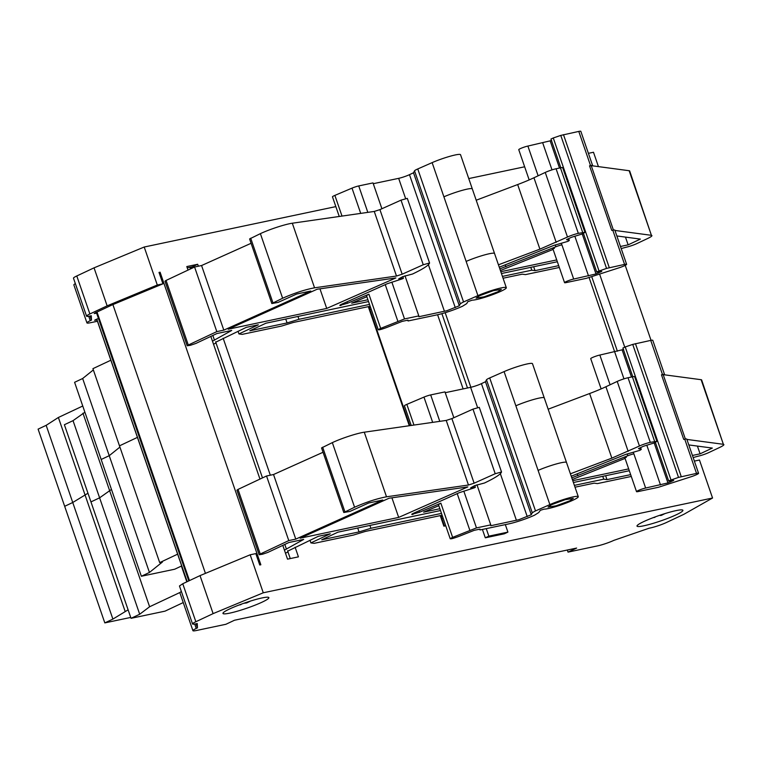 <?xml version="1.0" encoding="UTF-8"?>
<svg xmlns="http://www.w3.org/2000/svg" width="762" height="762" viewBox="0 0 762 762"><rect width="100%" height="100%" fill="white"/><g stroke="black" fill="none" stroke-linecap="round" stroke-linejoin="round"><path stroke-width="1.14" d="M104.813 622.897L38.1 429.13L46.168 425.329L112.89 619.096L104.813 622.897L130.731 617.43M82.753 406.013L58.379 417.481L46.168 425.329M179.851 592.531L149.609 606.762L139.694 614.248L131.035 618.315L64.379 424.729L73.038 420.653L84.896 412.252M110.852 360.226L92.916 368.665L159.696 562.604L162.42 562.032L149.438 572.452L141.37 576.253L174.669 569.224L181.689 565.928M141.37 576.253L74.59 382.305L82.658 378.514L149.438 572.452M93.355 369.922L82.658 378.514M177.632 554.164L159.696 562.604M186.823 581.835L181.394 566.061M131.035 618.315L165.011 611.153L183.242 602.571M128.111 609.829L112.89 619.096M125.092 611.248L58.379 417.481M190.538 268.919L190.157 267.814L197.691 264.271L186.795 266.567L188.014 270.11M181.327 591.379L179.842 592.674L192.919 630.679A12.135 1.41 -19 0 1 196.225 628.45L194.71 624.04M195.853 621.735L182.766 583.74L179.461 585.968L192.548 623.964A12.135 1.41 -19 0 1 195.853 621.735L213.112 613.62L263.271 592.788L712.556 498.024L699.468 460.029L694.373 461.105M182.766 583.74L200.025 575.615L250.184 554.793L255.822 553.603L259.747 565.004L260.842 564.775L160.096 272.205L159.01 272.434L162.935 283.826L157.296 285.017L107.137 305.848L89.878 313.963A12.135 1.41 161 0 0 86.573 316.192A12.135 1.41 161 0 0 91.278 315.744L91.488 320.097L90.087 316.02M712.556 498.024L683.8 514.34L666.54 522.456A12.135 1.41 -19 0 1 649.176 528.19L613.858 540.363A12.135 1.41 -19 0 1 597.618 545.878L568.033 552.117L576.644 548.068L234.515 620.23L225.914 624.278L196.329 630.526A12.135 1.41 -19 0 1 192.919 630.679M196.225 628.45L197.463 627.869L197.253 623.516A12.135 1.41 -19 0 1 192.548 623.964M96.993 319.954L94.602 320.269L98.441 318.449M91.488 320.097L90.249 320.678A12.135 1.41 161 0 0 86.944 322.907A12.135 1.41 161 0 0 90.354 322.745L97.441 321.259M75.352 283.607A12.135 1.41 161 0 0 73.866 284.902L86.944 322.907M335.842 206.607L144.209 247.021L94.05 267.843L76.791 275.968A12.135 1.41 161 0 0 73.485 278.197L86.573 316.192M210.836 336.404L259.966 479.088M282.797 545.382L287.531 559.146L298.428 556.851L295.113 547.23M112.9 304.6L205.435 573.367M159.077 272.625L160.096 272.205M187.242 267.872L192.31 266.805M440.255 515.626L443.884 526.171L445.741 525.78M482.413 529.447L485.299 537.81L504.358 533.791L507.911 532.114L488.842 536.143L485.299 537.81M488.842 536.143L486.261 528.628M442.474 516.284L441.217 516.75M441.865 518.627L443.122 518.16M575.015 487.204L594.189 483.156L597.437 483.594L631.279 476.45M693.153 457.552L698.002 456.228A8.096 0.943 161 0 0 708.831 452.552L719.49 447.532C723.424 445.656 724.71 444.57 723.367 444.303L701.659 379.971A16.183 1.876 161 0 0 701.126 379.705L664.388 374.799A7.287 0.848 -19 0 0 664.55 374.504L652.777 340.309A7.287 0.848 -19 0 0 650.738 340.395L632.727 344.405L678.523 477.393L696.525 473.383A7.287 0.848 161 0 1 698.573 473.297A7.287 0.848 161 0 1 696.582 474.631A7.287 0.848 161 0 1 691.725 476.545L658.368 487.299L638.099 491.576A5.667 0.657 161 0 1 636.965 491.747A5.667 0.657 161 0 1 636.518 491.652A5.667 0.657 161 0 1 636.937 491.204A5.667 0.657 161 0 1 638.061 490.604A5.667 0.657 161 0 1 639.709 489.899A5.667 0.657 161 0 1 643.966 488.452A5.667 0.657 161 0 1 645.633 488.032L667.95 482.927L673.694 480.431M701.126 379.705L723.367 444.303L686.905 439.426M688.81 444.932L712.327 448.075L700.087 453.838L692.429 455.457M628.679 468.897L572.776 480.689M572.367 479.508L625.059 458.391M633.413 452.533L633.86 453.838A5.667 0.657 161 0 0 628.536 455.466A5.667 0.657 161 0 0 627.802 455.752L626.278 456.409C624.221 457.438 624.24 457.762 626.326 457.381M627.164 453.895L627.802 455.752L571.795 477.85M571.233 476.221L625.507 454.476L639.928 450.323L641.252 449.428L640.623 447.589M640.575 447.608L641.185 449.37L638.47 448.599L643.452 446.256L654.701 442.798L656.911 441.312L650.281 442.341A8.096 0.943 161 0 0 639.451 446.018L611.857 458.133L570.405 473.802M439.874 508.721L423.634 512.15L438.826 505.692M445.237 392.687L470.611 387.334A8.096 0.943 161 0 0 472.992 386.734A8.096 0.943 161 0 0 479.079 384.667A8.096 0.943 161 0 0 481.441 383.648L485.48 381.752L486.48 379.8A8.906 1.038 161 0 1 488.89 378.304A8.906 1.038 161 0 1 489.709 377.933L504.082 371.608A18.612 2.162 161 0 1 522.313 365.16A18.612 2.162 161 0 1 532.486 363.693L578.282 496.681A18.612 2.162 161 0 1 573.214 500.091A18.612 2.162 161 0 1 544.135 509.13L540.334 510.311L538.744 512.54L534.6 515.15A19.421 2.257 161 0 1 508.873 523.865L479.993 529.952L479.955 529.123L474.24 530.333L458.524 536.534C451.466 539.077 449.209 539.486 451.761 537.753L450.228 538.791L438.445 504.596L440.855 503.168L419.462 512.255L411.775 514.388M412.804 513.598L413.071 514.369C411.27 514.664 411.347 514.321 413.318 513.35L459.248 492.7L474.174 487.871L475.383 487.299L470.659 487.851L474.755 485.613L484.518 482.994C495.167 477.907 500.834 474.231 501.52 471.983L495.214 473.726L474.126 483.203L468.459 485.023L386.515 496.795C376.838 498.643 366.198 502.11 354.578 507.225L343.795 512.521L350.006 511.397L368.675 502.996L382.743 500.024L295.77 539.115L288.779 540.591L260.261 554.012L259.156 554.755L262.471 554.241L267.881 552.402L288.874 542.525L303.695 539.401L284.426 550.135M285.474 553.174L287.998 551.983M287.712 551.155L318.287 536.324L330.279 533.791L310.906 542.906L314.144 543.344L353.53 535.038L365.379 531.419L442.112 515.236M630.65 474.631L606.981 479.622L603.742 479.184L574.386 485.375M573.405 482.517L629.307 470.726M441.484 513.407L370.904 528.295L359.045 531.914L321.755 539.782L337.899 532.181L440.493 510.55M467.83 486.908L389.087 498.224L300.142 538.191L398.678 517.408L467.83 486.908M370.513 307.305L369.265 307.772M369.913 309.648L371.161 309.182M503.063 278.225L522.237 274.177L525.475 274.606L559.327 267.472M621.192 248.574L626.05 247.25A8.096 0.943 161 0 0 636.88 243.573L647.538 238.554C651.462 236.668 652.758 235.591 651.405 235.315L629.698 170.993A16.183 1.876 161 0 0 629.164 170.726L592.426 165.811A7.287 0.848 -19 0 0 592.598 165.525L580.825 131.321A7.287 0.848 -19 0 0 578.777 131.416L560.765 135.417L606.562 268.405L624.573 264.404A7.287 0.848 161 0 1 626.612 264.309A7.287 0.848 161 0 1 624.63 265.652A7.287 0.848 161 0 1 619.773 267.567L586.407 278.32L566.147 282.597A5.667 0.657 161 0 1 565.004 282.769A5.667 0.657 161 0 1 564.556 282.664A5.667 0.657 161 0 1 564.975 282.226A5.667 0.657 161 0 1 566.099 281.626A5.667 0.657 161 0 1 567.757 280.921A5.667 0.657 161 0 1 572.005 279.473A5.667 0.657 161 0 1 573.681 279.054L595.989 273.949L601.742 271.453M629.164 170.726L651.405 235.315L614.953 230.448M616.849 235.953L640.366 239.097L628.136 244.859L620.468 246.469M556.727 259.918L500.815 271.71M500.405 270.52L553.107 249.412M561.451 243.554L561.899 244.85A5.667 0.657 161 0 0 556.574 246.488A5.667 0.657 161 0 0 555.841 246.774L554.326 247.431C552.269 248.46 552.279 248.783 554.374 248.402M555.203 244.916L555.841 246.774L499.843 268.872M499.281 267.233L553.545 245.497L567.976 241.335L569.3 240.449L568.662 238.611M568.623 238.63L569.224 240.382L566.518 239.62L571.49 237.277L582.749 233.82L584.949 232.334L578.32 233.353A8.096 0.943 161 0 0 567.49 237.039L539.906 249.145L498.443 264.814M367.913 299.742L351.682 303.162L366.865 296.713M373.275 183.699L398.659 178.346A8.096 0.943 161 0 0 401.041 177.746A8.096 0.943 161 0 0 407.118 175.679A8.096 0.943 161 0 0 409.48 174.669L413.518 172.774L414.528 170.821A8.906 1.038 161 0 1 416.928 169.326A8.906 1.038 161 0 1 417.757 168.954L432.13 162.63A18.612 2.162 161 0 1 450.352 156.181A18.612 2.162 161 0 1 460.534 154.705L506.32 287.693A18.612 2.162 161 0 1 501.253 291.113A18.612 2.162 161 0 1 472.173 300.152L467.725 301.733L466.782 303.562L462.648 306.172A19.421 2.257 161 0 1 436.912 314.887L408.041 320.973L408.003 320.145L402.279 321.345L386.572 327.546C379.505 330.098 377.247 330.508 379.809 328.774L378.266 329.813L366.493 295.618L368.903 294.189L347.51 303.266L339.814 305.4M340.843 304.619L341.109 305.391C339.309 305.676 339.395 305.333 341.357 304.362L387.287 283.721L402.212 278.882L403.422 278.311L398.707 278.873L402.793 276.635L412.556 274.015C423.215 268.929 428.882 265.252 429.558 262.995L423.253 264.747L402.165 274.215L396.497 276.035L314.554 287.817C304.886 289.655 294.237 293.132 282.626 298.237L271.834 303.543L278.044 302.419L296.713 294.018L310.782 291.046L223.809 330.137L216.818 331.613L188.3 345.034L187.195 345.767L190.51 345.262L195.929 343.424L216.913 333.546L231.734 330.422L212.474 341.147M213.522 344.195L216.046 343.005M215.76 342.176L246.336 327.336L258.318 324.812L238.944 333.927L242.192 334.366L281.569 326.06L293.427 322.44L370.151 306.257M558.698 265.652L535.029 270.643L531.781 270.205L502.434 276.396M501.444 273.529L557.346 261.737M369.522 304.429L298.942 319.316L287.083 322.936L249.803 330.803L265.948 323.202L368.541 301.562M395.869 277.93L317.125 289.236L228.19 329.213L326.717 308.429L395.869 277.93M698.573 473.297L686.791 439.093A7.287 0.848 161 0 0 684.752 439.188L683.724 439.407L661.483 374.809L664.388 374.799M697.421 446.084L700.087 453.838M656.911 441.312L634.67 376.723A8.096 0.943 161 0 0 632.393 376.828L654.634 441.417M501.491 471.916L479.279 407.356L472.973 409.127L451.885 418.605L446.218 420.424L364.274 432.197A21.85 2.543 161 0 0 332.337 442.627L321.554 447.932L343.795 512.521M391.925 497.815L398.678 517.408M626.612 264.309L614.839 230.114A7.287 0.848 161 0 0 612.791 230.21L611.772 230.419L589.531 165.83L592.426 165.811M625.469 237.106L628.136 244.859M584.949 232.334L562.708 167.745A8.096 0.943 161 0 0 560.441 167.84L582.682 232.439M429.539 262.938L407.318 198.368L401.012 200.149L379.924 209.626L374.256 211.445L292.313 223.218A21.85 2.543 161 0 0 260.385 233.648L249.593 238.944L271.834 303.543M319.964 288.836L326.717 308.429M678.523 477.393L669.35 480.593M669.16 481.051L673.256 480.384M606.562 268.405L597.398 271.615M597.198 272.063L601.304 271.405M671.017 479.936L625.221 346.948L622.897 348.053L632.784 376.752M599.056 270.958L553.269 137.97L550.945 139.065L560.822 167.764M591.817 276.93L617.391 351.206M599.694 274.387L624.745 347.12M262.261 602.085A24.279 2.819 161 0 0 268.872 597.627A24.279 2.819 161 0 0 254.213 599.942A24.279 2.819 161 0 0 229.572 608.981A24.279 2.819 161 0 0 222.961 613.439A24.279 2.819 161 0 0 237.62 611.124A24.279 2.819 161 0 0 262.261 602.085M676.294 514.76A24.279 2.819 161 0 0 682.904 510.302A24.279 2.819 161 0 0 668.255 512.607A24.279 2.819 161 0 0 643.614 521.656A24.279 2.819 161 0 0 637.003 526.104A24.279 2.819 161 0 0 651.653 523.799A24.279 2.819 161 0 0 676.294 514.76M250.622 601.018L246.717 602.923L243.792 603.285M239.954 604.847L241.049 604.552L239.735 604.752M664.921 513.607L661.368 515.35L659.425 515.407M653.139 517.665A35.604 35.604 0 0 0 654.92 517.341L653.501 517.531M661.187 514.807L660.683 515.531M589.531 165.83L590.55 165.611A7.287 0.848 -19 0 1 592.598 165.525M529.171 179.918L518.76 149.676A5.667 0.657 -19 0 1 520.303 148.638A5.667 0.657 -19 0 1 527.885 146.066L551.65 140.503M339.242 216.475L332.47 196.825A5.667 0.657 -19 0 1 334.013 195.786A5.667 0.657 -19 0 1 334.88 195.396L352.015 188.128L360.712 213.389M661.483 374.809L662.511 374.599A7.287 0.848 -19 0 1 664.55 374.504M601.132 388.896L590.721 358.664A5.667 0.657 -19 0 1 592.264 357.616A5.667 0.657 -19 0 1 599.846 355.044L623.602 349.482M411.194 425.453L404.432 405.803A5.667 0.657 -19 0 1 405.975 404.765A5.667 0.657 -19 0 1 406.841 404.374L423.967 397.107L432.673 422.367M578.282 496.681A18.612 2.162 161 0 0 568.109 498.148A18.612 2.162 161 0 0 549.878 504.596L534.676 511.292L532.276 512.788L531.266 514.741L518.789 519.722L490.804 525.723L490.757 524.885L476.479 527.904L452.628 537.362L440.855 503.168M451.761 537.753L452.628 537.362M551.698 504.634L565.242 499.662L573.31 498.386L569.671 500.844L556.117 505.816L548.059 507.082L551.698 504.634M453.857 417.719L444.97 391.897L430.682 394.916A5.667 0.657 161 0 0 423.967 397.107M479.993 529.952L479.727 529.171M506.32 287.693A18.612 2.162 161 0 0 496.148 289.169A18.612 2.162 161 0 0 477.917 295.618L462.725 302.314L460.315 303.809L459.315 305.762L446.827 310.734L418.843 316.735L418.805 315.906L404.517 318.926L380.676 328.384L368.903 294.189M379.809 328.774L380.676 328.384M479.736 295.656L493.29 290.674L501.348 289.408L497.71 291.856L484.165 296.828L476.098 298.104L479.736 295.656M381.905 208.74L373.009 182.918L358.731 185.938A5.667 0.657 161 0 0 352.015 188.128M408.041 320.973L407.775 320.192M404.993 275.806L418.805 315.906M459.315 305.762L413.518 172.774M476.955 484.784L490.757 524.885M531.266 514.741L485.48 381.752M663.197 374.637L685.381 439.064M591.236 165.659L613.429 230.086M246.717 602.923L246.526 602.351M553.269 137.97L560.765 135.417M625.221 346.948L632.727 344.405M542.734 142.942L552.002 169.869M574.824 236.153L588.521 275.93M589.14 277.673L623.964 378.857M646.786 445.132L660.483 484.908M285.74 319.03L287.083 322.936M298.942 319.316L297.952 316.449M535.029 270.643L533.676 266.729M530.8 267.338L531.781 270.205M238.944 333.927L238.02 331.251M212.846 335.461L214.484 340.204M216.818 331.613L194.577 267.014L166.059 280.435L164.954 281.178L187.195 345.767M194.577 267.014L201.568 265.538L223.809 330.137M251.089 243.288L201.568 265.538M403.422 278.311L402.831 276.616M560.441 167.84L556.079 168.764A8.096 0.943 161 0 0 545.249 172.441L533.952 177.765A40.462 4.705 161 0 1 517.665 184.556L476.202 200.225M567.623 239.801L567.414 239.192M357.702 528.009L359.045 531.914M370.904 528.295L369.913 525.437M606.981 479.622L605.638 475.717M602.752 476.326L603.742 479.184M310.906 542.906L309.982 540.229M284.807 544.439L286.445 549.183M288.779 540.591L266.538 475.993L238.02 489.414L236.915 490.157L259.156 554.755M266.538 475.993L273.529 474.526L295.77 539.115M323.05 452.266L273.529 474.526M475.383 487.299L474.793 485.594M632.393 376.828L628.04 377.742A8.096 0.943 161 0 0 617.21 381.429L605.914 386.744A40.462 4.705 161 0 1 589.617 393.535L548.164 409.204M639.585 448.789L639.375 448.18M507.911 532.114L505.33 524.608M588.397 153.333L593.493 152.257L598.437 166.621M568.033 552.117L567.319 550.04M524.656 166.783L468.744 178.575M94.05 267.843L107.137 305.848M144.209 247.021L157.296 285.017M96.631 313.182L94.221 313.563L95.326 312.82L111.871 305.029L162.935 283.826M625.221 265.357L651.043 340.338M263.271 592.788L250.184 554.793M197.691 264.271L198.358 266.214M223.161 338.242L270.32 475.202M213.112 613.62L200.025 575.615M197.463 627.869L196.063 623.792M437.598 314.735L463.134 388.906M215.627 341.786L262.49 477.898M287.579 550.774L290.265 558.565M139.694 614.248L73.038 420.653M82.953 413.166L149.609 606.762M137.427 437.378L119.491 445.837M87.963 493.233L72.742 502.501L64.675 506.301M119.92 447.084L109.233 455.686L101.165 459.486M96.698 319.097L187.119 581.692L96.698 319.097M96.774 319.059L187.195 581.654M95.736 320.221L95.526 319.611M88.735 316.268L90.249 320.678M76.791 275.968L89.878 313.963M368.303 306.648L409.299 425.729M684.752 439.188L696.525 473.383M633.86 453.838L645.633 488.032M364.274 432.197L386.515 496.795M332.337 442.627L354.578 507.225M612.791 230.21L624.573 264.404M561.899 244.85L573.681 279.054M292.313 223.218L314.554 287.817M260.385 233.648L282.626 298.237M635.441 343.624L681.238 476.612M563.48 134.645L609.276 267.633M590.55 165.611L578.777 131.416M538.124 175.793L527.885 146.066M342.005 216.075L334.88 195.396M662.511 374.599L650.738 340.395M610.086 384.781L599.846 355.044M413.966 425.063L406.841 404.374M566.509 462.477A18.612 2.162 161 0 0 556.327 463.953A18.612 2.162 161 0 0 538.096 470.402L549.878 504.596M544.268 397.888A18.612 2.162 161 0 0 534.086 399.355A18.612 2.162 161 0 0 515.855 405.803L538.096 470.402M489.709 377.933L535.505 510.921M486.48 379.8L532.276 512.788M457.2 493.614L469.763 530.095M430.682 394.916L439.788 421.348M463.81 491.109L476.479 527.904M494.548 253.498A18.612 2.162 161 0 0 484.375 254.965A18.612 2.162 161 0 0 466.144 261.423L477.917 295.618M472.307 188.909A18.612 2.162 161 0 0 462.134 190.376A18.612 2.162 161 0 0 443.903 196.825L466.144 261.423M417.757 168.954L463.544 301.942M414.528 170.821L460.315 303.809M385.248 284.636L397.802 321.116M358.731 185.938L367.827 212.369M391.849 282.13L404.517 318.926M398.659 178.346L405.613 198.558M428.396 264.709L444.446 311.334M409.48 174.669L455.276 307.658M432.13 162.63L443.903 196.825M470.611 387.334L477.574 407.537M500.348 473.688L516.407 520.322M481.441 383.648L527.237 516.636M504.082 371.608L515.855 405.803M96.422 312.296L188.89 580.863M97.003 312.029L189.471 580.587M96.345 312.334L188.814 580.892L96.336 312.334M550.193 140.96L559.518 168.04M582.254 234.058L595.989 273.949M598.389 271.872L598.761 272.958M622.154 349.939L631.479 377.019M654.215 443.036L667.95 482.927M670.341 480.86L670.722 481.936M166.059 280.435L188.3 345.034M250.698 238.201L272.939 302.8M374.256 211.445L396.497 276.035M379.924 209.626L402.165 274.215M401.012 200.149L423.253 264.747M347.005 301.819L347.51 303.266M517.665 184.556L539.906 249.145M533.952 177.765L556.193 242.354M545.249 172.441L567.49 237.039M556.079 168.764L578.32 233.353M505.235 264.852L505.901 266.786M441.893 313.649L467.497 387.991M238.02 489.414L260.261 554.012M322.65 447.189L344.9 511.778M446.218 420.424L468.459 485.023M451.885 418.605L474.126 483.203M472.973 409.127L495.214 473.726M418.967 510.797L419.462 512.255M589.617 393.535L611.857 458.133M605.914 386.744L628.155 451.333M617.21 381.429L639.451 446.018M628.04 377.742L650.281 442.341M577.196 473.831L577.863 475.764M445.179 312.687L470.859 387.277M111.471 489.423L99.603 497.834L90.954 501.901M368.837 306.534L409.851 425.653M440.798 515.512L444.427 526.056M624.735 457.448L636.518 491.652M552.783 248.469L564.556 282.664M655.406 442.455L668.693 481.041M583.454 233.477L596.732 272.053M239.106 604.999A35.604 35.604 0 0 0 239.963 604.857M661.33 515.36A35.604 35.604 0 0 0 661.873 515.131M407.318 198.368L429.558 262.966M479.279 407.356L501.52 471.945"/></g></svg>
